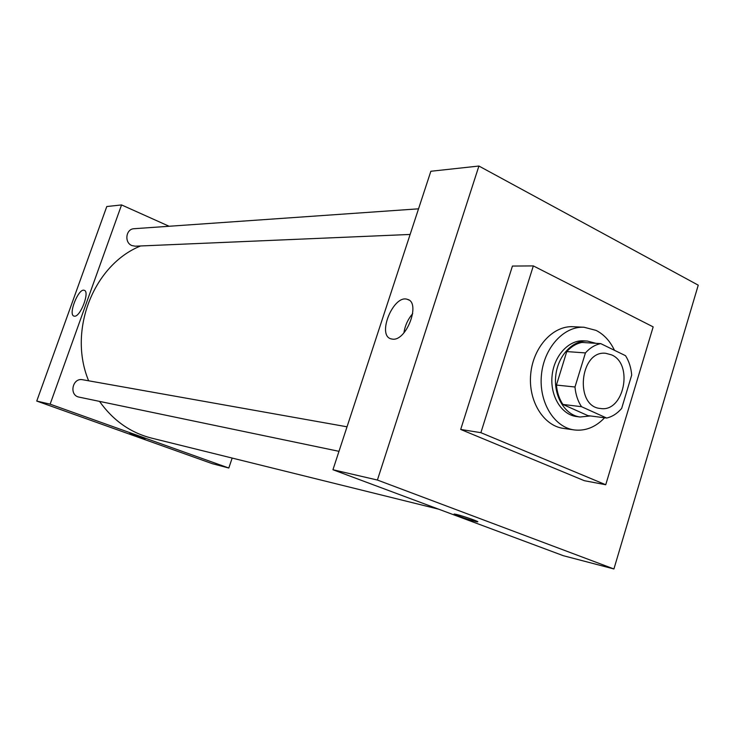 <?xml version="1.0" encoding="UTF-8"?>
<svg xmlns="http://www.w3.org/2000/svg" width="735" height="735" viewBox="0 0 735 735"><rect width="100%" height="100%" fill="white"/><g stroke="black" fill="none" stroke-linecap="round" stroke-linejoin="round"><path stroke-width="1.1" d="M611.639 354.895C633.836 364.147 623.822 412.629 600.477 408.485C574.237 406.813 579.695 349.952 605.778 353.305L611.639 354.895M585.428 352.919L574.99 386.996C575.652 394.539 577.829 401.099 581.504 406.694L606.678 418.05C612.31 416.699 617.299 413.493 621.654 408.43L631.696 375.07C631.089 367.73 629.041 361.271 625.531 355.694L600.752 343.622C595.056 344.77 589.948 347.866 585.428 352.919L566.758 351.578L556.432 385.066L574.99 386.996M566.758 351.578C571.233 346.617 576.295 343.567 581.945 342.446L600.752 343.622M556.432 385.066C557.093 392.481 559.252 398.93 562.909 404.443L587.89 415.624L606.678 418.05M595.883 343.318L587.412 341.068C572.372 339.974 557.516 356.245 555.688 376.338C553.666 396.422 565.141 415.22 580.126 417.002L590.389 415.946M580.126 417.002L576.451 416.524C561.503 414.742 550.037 396.009 552.058 375.998C553.878 355.96 568.697 339.745 583.719 340.847L587.412 341.068M562.909 404.443L581.504 406.694M604.583 417.783C595.58 427.191 585.446 431.243 574.182 429.929C554.107 427.301 538.709 402.017 541.429 374.979C543.9 347.903 563.828 326.009 584.04 327.25L596.057 330.392C603.931 334.397 610.059 341.031 614.451 350.292M574.182 429.929L563.332 428.376C543.358 425.758 528.024 400.722 530.725 373.95C533.169 347.15 552.977 325.486 573.098 326.717L584.04 327.25M533.334 265.905L653.167 326.891L605.741 484.742L480.883 432.676L533.334 265.905L512.433 266.061L460.698 429.451L480.883 432.676M605.741 484.742L584.343 480.699L460.698 429.451M478.917 166.036L377.404 480.038L613.918 568.963L698.25 285.171L478.917 166.036L430.857 171.264L332.946 469.738L563.396 555.724L613.918 568.963M392.536 339.147L391.057 338.872C376.568 335.307 393.565 294.184 407.383 299.356C421.109 302.269 406.584 341.306 392.536 339.147M332.946 469.738L377.404 480.038M456.747 514.5C463.712 516.172 480.479 522.089 477.502 521.822C475.012 521.923 450.95 513.811 454.405 514.041L456.747 514.5M412.684 313.661C407.916 319.22 405.003 325.605 403.928 332.826M454.184 514.096C453.412 514.684 475.315 521.933 477.502 521.813L477.741 521.767M438.712 509.199L151.465 438.088C130.371 432.667 113.052 420.429 99.519 401.383M88.641 380.794C67.648 330.566 93.584 264.885 140.56 245.977M418.537 208.823L134.11 228.714C125.841 228.842 124.059 242.633 131.923 245.573L135.277 246.197L410.13 234.447M338.982 451.327L79.159 397.139C68.732 395.421 72.379 377.441 82.678 379.738L347.03 426.805M228.805 468.02L232.168 458.07L228.805 468.02L50.127 404.167L228.805 468.02L212.387 463.712L36.75 401.062L50.127 404.167L121.56 204.927L50.127 404.167M121.56 204.927L169.114 226.261L121.56 204.927L106.777 206.535L36.75 401.062M74.4 316.179L73.987 316.105C67.841 314.782 78.526 287.863 84.222 290.307C90.175 291.391 80.345 317.327 74.4 316.179M130.481 433.439L145.227 438.593L130.481 433.439M129.819 433.319L145.227 438.593M407.383 299.356L408.917 300.064"/></g></svg>
